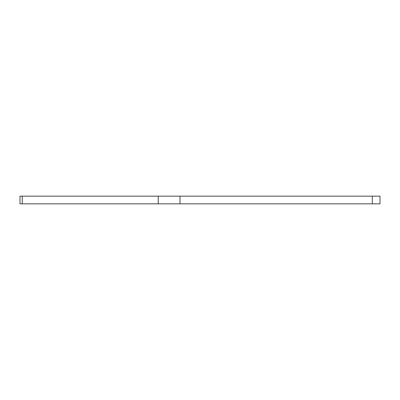 <?xml version="1.0" encoding="UTF-8"?>
<svg xmlns="http://www.w3.org/2000/svg" width="400" height="400" viewBox="0 0 400 400"><rect width="100%" height="100%" fill="white"/><g stroke="black" fill="none" stroke-linecap="round" stroke-linejoin="round"><path stroke-width="0.6" d="M22.255 196.155L22.255 203.845L20 203.845L20 196.155L380 196.155L380 203.845L372.31 203.845L372.31 196.155M179.995 196.155L179.995 203.845L372.31 203.845M179.995 203.845L158.24 203.845L158.24 196.155M22.255 203.845L158.24 203.845"/></g></svg>

